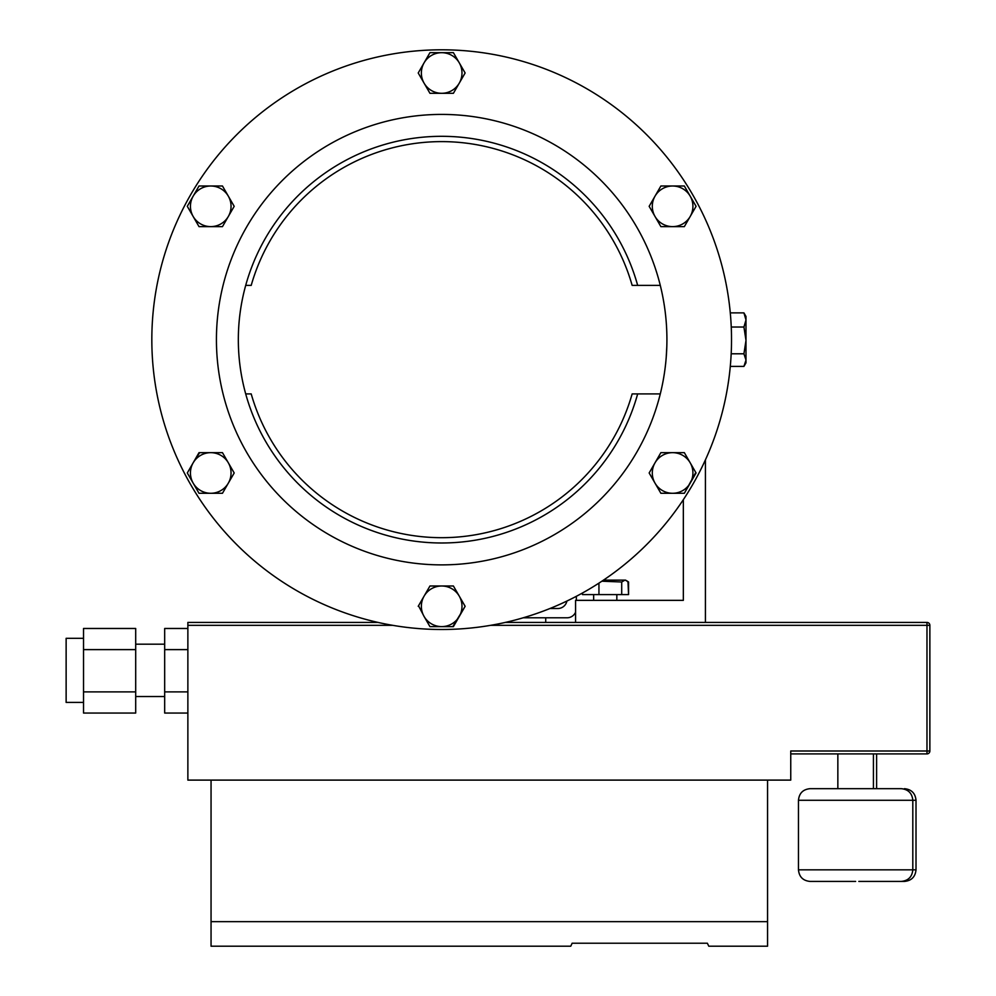 <?xml version="1.0" encoding="UTF-8"?>
<svg xmlns="http://www.w3.org/2000/svg" width="996" height="996" viewBox="0 0 996 996"><rect width="100%" height="100%" fill="white"/><g stroke="black" fill="none" stroke-linecap="round" stroke-linejoin="round"><path stroke-width="1.49" d="M603.464 580.133L625.538 580.133L627.331 581.166L628.563 581.988L628.563 594.6L627.99 581.988L626.36 580.618L624.841 580.17L621.703 581.988L601.87 581.203M666.822 346.359L666.212 357.489M665.951 360.614L665.627 363.789M731.525 339.648A289.848 289.848 0 0 1 441.676 629.497A289.848 289.848 0 0 1 151.828 339.648A289.848 289.848 0 0 1 441.676 49.8A289.848 289.848 0 0 1 731.525 339.648M660.286 393.906A225.245 225.245 0 0 1 216.431 339.648A225.245 225.245 0 0 1 660.286 285.391L632.149 285.391A198.055 198.055 0 0 0 251.204 285.391L245.701 285.391A203.358 203.358 0 0 0 245.701 393.906L251.204 393.906A198.055 198.055 0 0 0 632.149 393.906L660.286 393.906A225.245 225.245 0 0 0 660.286 285.391M83.527 702.417L66.134 702.417L66.134 638.312L83.527 638.312M855.639 881.423L810.059 881.423L855.639 881.423M810.059 881.423C803.025 880.738 799.153 876.866 798.468 869.832L916.009 869.832L916.009 800.274L798.468 800.274C799.153 793.227 803.025 789.367 810.059 788.67L855.639 788.67L837.848 788.67L837.848 753.897M707.372 943.224L708.766 946.2L707.372 943.224L572.14 943.224L570.758 946.2L211.052 946.2L211.052 780.105L187.871 780.105L187.871 622.425L378.082 622.425M505.283 622.425L926.977 622.425A2.901 2.901 0 0 1 929.866 625.326L929.866 750.996A2.901 2.901 0 0 1 926.977 753.897L790.749 753.897M83.527 691.896L135.693 691.896L135.693 713.049L83.527 713.049L83.527 649.616L135.693 649.616L135.693 628.476L83.527 628.476L83.527 649.616M187.871 713.049L164.676 713.049L164.676 649.616L187.871 649.616M187.871 628.476L164.676 628.476L164.676 649.616M211.052 780.105L790.749 780.105L790.749 750.996L926.977 750.996L926.977 625.326L490.642 625.326M858.826 881.423L904.405 881.423C911.452 880.738 915.312 876.878 916.009 869.832M855.639 788.67L901.218 788.67C908.265 789.367 912.124 793.227 912.809 800.274L912.809 869.832C912.124 876.878 908.265 880.738 901.218 881.423M708.766 946.2L767.555 946.2L767.555 921.649L211.052 921.649M570.758 946.2L572.14 943.224M767.555 780.105L767.555 921.649M164.676 691.896L187.871 691.896M135.693 691.896L135.693 649.616M672.611 186.003A20.318 20.318 0 0 1 690.203 216.468L696.067 206.321L684.339 186.003L660.883 186.003L655.019 196.162A20.318 20.318 0 0 1 672.611 186.003M655.019 216.468A20.318 20.318 0 0 1 655.019 196.162L649.155 206.321L660.883 226.627L672.611 226.627A20.318 20.318 0 0 1 655.019 216.468M672.611 226.627A20.318 20.318 0 0 0 690.203 216.468L684.339 226.627L672.611 226.627L684.339 226.627M210.741 493.281A20.318 20.318 0 0 1 193.162 462.816L187.298 472.976L199.013 493.281L222.469 493.281L228.333 483.135A20.318 20.318 0 0 1 210.741 493.281M228.333 462.816A20.318 20.318 0 0 1 228.333 483.135L234.197 472.976L222.469 452.657L210.741 452.657A20.318 20.318 0 0 1 228.333 462.816M187.298 472.976L199.013 452.657L210.741 452.657A20.318 20.318 0 0 0 193.162 462.816L199.623 452.657M459.268 616.462A20.318 20.318 0 0 1 424.084 616.462L429.948 626.621L453.404 626.621L465.132 606.303L459.268 596.143A20.318 20.318 0 0 1 459.268 616.462M441.676 585.997A20.318 20.318 0 0 1 459.268 596.143L453.404 585.997L429.948 585.997L424.084 596.143A20.318 20.318 0 0 1 441.676 585.997M418.22 606.303L424.084 596.143A20.318 20.318 0 0 0 424.084 616.462L418.519 605.78M424.084 62.835A20.318 20.318 0 0 1 459.268 62.835L453.404 52.676L429.948 52.676L418.22 72.982L424.084 83.141A20.318 20.318 0 0 1 424.084 62.835L418.22 72.982L429.948 93.3L441.676 93.3A20.318 20.318 0 0 1 424.084 83.141M465.132 72.982L459.268 83.141A20.318 20.318 0 0 1 441.676 93.3L453.404 93.3L459.268 83.141A20.318 20.318 0 0 0 459.268 62.835L465.132 72.982L459.268 62.835M193.162 216.468A20.318 20.318 0 0 1 210.741 186.003L199.013 186.003L187.298 206.321L199.013 226.627L210.741 226.627A20.318 20.318 0 0 1 193.162 216.468L199.013 226.627L222.469 226.627L228.333 216.468A20.318 20.318 0 0 1 210.741 226.627M228.333 196.162A20.318 20.318 0 0 1 228.333 216.468L234.197 206.321L228.333 196.162A20.318 20.318 0 0 0 210.741 186.003L222.469 186.003L234.197 206.321M690.203 462.816A20.318 20.318 0 0 1 672.611 493.281L684.339 493.281L696.067 472.976L684.339 452.657L672.611 452.657A20.318 20.318 0 0 1 690.203 462.816L684.339 452.657M655.019 462.816A20.318 20.318 0 0 1 672.611 452.657L660.883 452.657L649.155 472.976L655.019 483.135A20.318 20.318 0 0 1 655.019 462.816M660.883 493.281L655.019 483.135A20.318 20.318 0 0 0 672.611 493.281L660.883 493.281L657.808 487.953M637.664 393.906A203.358 203.358 0 0 1 245.701 393.906M245.701 285.391A203.358 203.358 0 0 1 637.664 285.391A203.358 203.358 0 0 0 245.701 285.391M649.155 206.321L652.243 200.98M655.019 196.162L660.883 186.003L667.046 186.003M678.176 186.003L684.339 186.003L687.414 191.344M690.203 196.162L696.067 206.321M234.197 472.976L222.469 493.281L199.013 493.281M210.741 452.657L222.469 452.657L225.557 457.998M453.404 585.997L459.268 596.143M424.084 596.143L429.948 585.997M464.833 606.825L452.807 626.621M441.676 626.621L430.546 626.621M459.268 83.141L453.404 93.3M222.469 226.627L216.306 226.627M660.883 452.657L683.742 452.657M695.768 472.453L684.638 492.771M581.925 593.305L582.498 594.6L582.498 592.994M627.99 594.6L582.498 594.6M621.703 594.6L621.703 581.988M598.945 594.6L598.945 583.108M745.992 319.953L745.992 316.454L743.925 312.881L745.992 319.953L743.925 327.024L745.992 340.408L745.992 319.953M745.992 360.091L745.992 340.408L743.925 353.792L745.992 360.091L745.992 362.83L743.925 366.404L745.992 360.091M730.292 312.881L743.925 312.881M731.251 327.024L743.925 327.024M731.176 353.792L743.925 353.792M730.292 366.404L743.925 366.404M683.343 499.681L683.343 600.351L575.564 600.351L575.564 622.425M705.417 622.425L705.417 459.878M575.564 612.241A9.275 9.275 0 0 1 567.073 617.794L523.199 617.794M549.941 608.519L557.797 608.519A9.275 9.275 0 0 0 566.898 601.049M576.348 596.305L576.348 600.351M392.723 625.326L187.871 625.326M929.866 750.996L926.977 750.996L926.977 753.897M926.977 622.425L926.977 625.326L929.866 625.326M593.653 600.351L593.653 594.6M135.693 696.528L164.676 696.528M798.468 869.832L798.468 800.274M509.205 621.516L509.205 622.425M545.721 617.794L545.721 622.425M876.617 788.67L876.617 753.897M873.43 788.67L873.43 753.897M916.009 800.274C915.312 793.227 911.452 789.367 904.405 788.67M135.693 644.188L164.676 644.188M616.835 600.351L616.835 594.6M625.538 580.133L626.36 580.618"/></g></svg>
